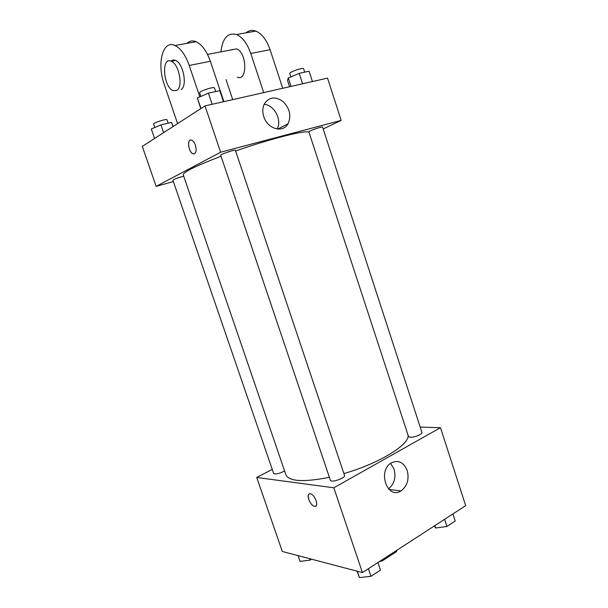 <?xml version="1.0" encoding="UTF-8"?>
<svg xmlns="http://www.w3.org/2000/svg" width="608" height="608" viewBox="0 0 608 608"><rect width="100%" height="100%" fill="white"/><g stroke="black" fill="none" stroke-linecap="round" stroke-linejoin="round"><path stroke-width="0.91" d="M396.112 550.749L396.431 551.699L382.44 560.789L379.149 561.746M396.431 551.699L397.001 550.172M382.12 559.824L382.44 560.789M420.196 427.105L440.488 427.675L465.682 505.636L362.429 572.584L282.31 551.479L256.736 477.47L272.24 469.376M221.054 156.256C195.898 165.908 183.297 172.094 183.244 174.823L285.904 474.802C289.165 481.544 303.658 482.372 329.384 477.31M343.9 473.586C379.194 463.494 409.898 444.395 408.074 435.199M440.488 427.675L333.83 487.798L256.736 477.47M330.387 480.29C330.919 483.086 345.792 478.01 344.531 475.464L235.402 150.336C235.471 149.279 220.012 154.424 220.704 155.222L330.387 480.29M183.7 176.145C177.832 177.779 174.222 179.117 172.885 180.166L273.638 473.465C275.652 474.529 279.308 473.708 284.597 470.987M410.263 437.289L408.538 436.612L308.856 131.814L310.126 130.948C313.546 129.246 322.711 126.411 322.582 127.102L421.944 432.463C422.803 434.036 414.208 437.6 410.263 437.289M333.83 487.798L362.429 572.584M407.2 470.463C409.351 479.34 407.269 486.164 400.938 490.937C387.494 499.829 377.287 471.238 391.058 463.053C398.194 459.557 403.568 462.027 407.2 470.463M315.75 506.137L314.511 506.297C309.746 505.643 305.482 492.617 310.46 493.878C315.172 494.532 319.428 507.452 314.572 506.312L314.518 506.297C310.597 505.826 306.098 495.429 309.198 494.038M390.594 463.38L394.106 469.239C396.18 477.516 394.318 484.059 388.512 488.893M235.615 150.989C271.495 138.388 306.934 129.603 309.016 132.301M156.127 186.344L173.371 181.579L156.127 186.344L220.636 152.228L156.127 186.344L142.318 146.384L205.01 105.914L220.636 152.228L341.187 120.384L220.636 152.228M341.187 120.384L323.182 128.957L341.187 120.384L327.53 78.128L205.01 105.914M452.914 513.92L455.225 521.033L446.926 526.475L435.624 528.01L434.211 526.042M434.849 525.631L435.624 528.01M444.592 519.316L446.926 526.475M377.933 562.529L380.471 570.084L370.994 576.3L359.442 577.6L357.033 571.163M357.291 571.231L359.442 577.6M368.433 568.693L370.994 576.3M311.63 559.2L310.118 560.12L300.04 561.397L298.057 555.628M309.624 558.676L310.118 560.12M312.444 81.548L309.084 71.212L299.197 73.363L288.306 77.984L287.478 80.34L289.575 86.731M288.306 77.984L291.065 86.397M299.197 73.363L302.594 83.782M290.89 76.889L289.788 73.507C288.952 72.2 303.46 67.131 303.574 68.689L304.707 72.162M223.486 101.718L219.777 90.668L208.422 93.138L197.387 97.949L200.762 108.657M197.387 97.949L200.967 108.528M208.422 93.138L212.169 104.287M200.868 96.436L199.667 92.872C198.725 91.352 214.305 86.192 214.464 87.97L215.673 91.565M173.151 126.479L171.509 122.398L160.93 124.86L151.308 128.987L154.569 138.472M171.509 122.398L172.953 126.608M160.93 124.86L163.598 132.643M154.789 127.498L153.642 124.146C152.836 122.922 166.949 118.4 167.048 119.844L168.188 123.173M263.781 116.63C262.284 111.811 262.519 107.487 264.488 103.641C269.352 96.885 275.591 96.231 283.199 101.688C289.864 108.642 291.468 116.014 288.002 123.804C282.978 133.38 267.452 128.987 263.781 116.63M277.119 128.987C282.264 120.141 274.322 104.933 264.138 104.333M195.434 145.251C196.84 151.156 196.027 153.999 192.979 153.786C188.168 152.152 186.838 137.91 191.756 140.228C193.26 140.942 194.484 142.622 195.434 145.251M190.509 140.098C186.785 140.676 188.944 152.479 192.987 153.786L194.233 153.9M232.248 49.392L231.754 49.795M237.325 77.186C247.661 81.829 247.061 52.296 236.542 48.891L207.495 54.378M232.735 99.628L226.032 79.564M263.705 92.598L250.77 53.466L270.074 49.712C266.631 39.892 261.896 33.691 255.869 31.092C252.229 29.784 248.976 30.362 246.103 32.832M220.917 51.84C222.566 38.129 227.78 32.361 236.55 34.534C242.524 37.194 247.258 43.502 250.77 53.466M199.827 96.885L189.21 65.444L210.368 61.324L223.873 101.635M210.368 61.324C206.72 51.057 201.978 44.528 196.141 41.732C192.614 40.31 189.536 40.858 186.907 43.373M282.735 88.282L270.074 49.712M181.207 89.46C187.583 85.85 183.236 63.05 175.545 60.412C173.873 59.721 172.406 59.964 171.152 61.165M189.21 65.444C185.493 55.016 180.751 48.366 174.982 45.494C162.716 39.429 156.659 63.794 164.213 84.383L177.589 123.614M176.996 90.349L173.227 90.683C163.278 87.263 161.006 56.255 171.281 61.218C178.942 63.878 183.342 86.739 176.996 90.349M389.059 489.448L400.938 490.937M288.002 123.804L277.795 129.071M171.281 61.218L175.545 60.412M236.55 34.534L255.869 31.092M174.982 45.494L196.141 41.732"/></g></svg>
